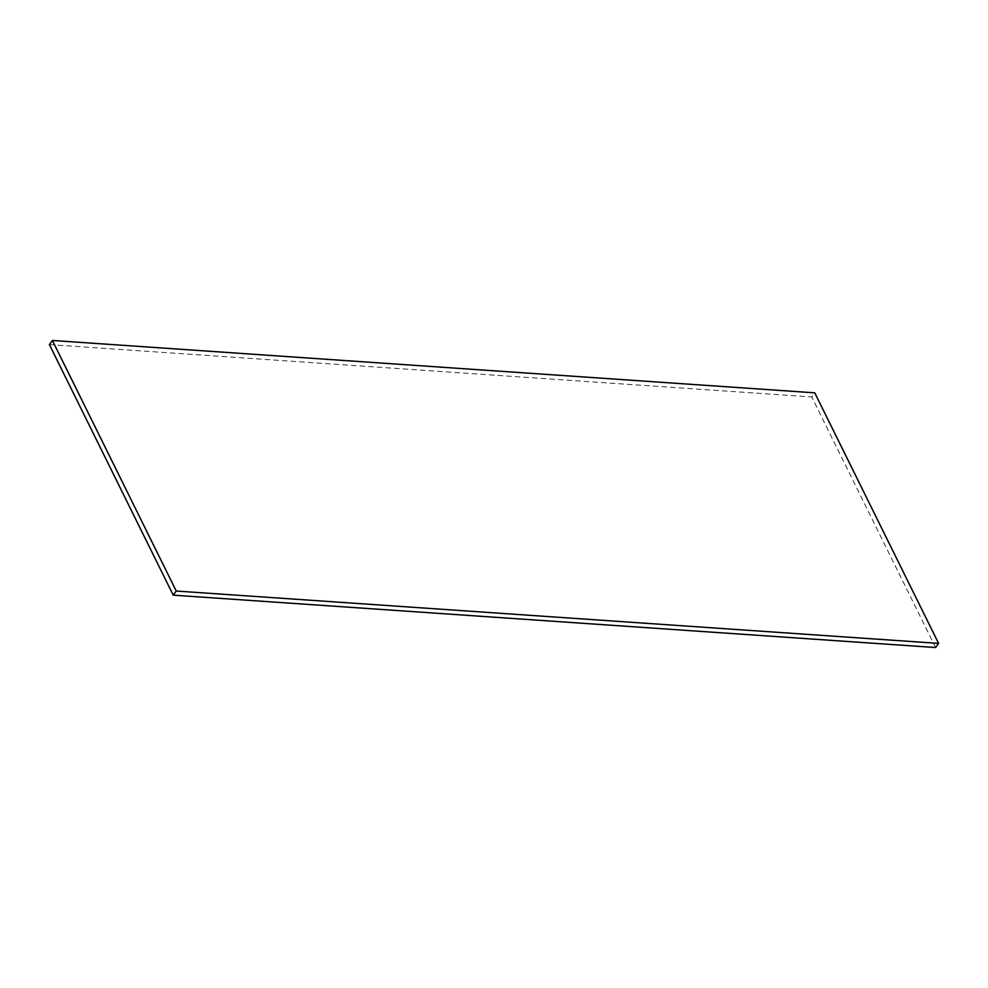 <?xml version="1.0" encoding="UTF-8"?>
<svg xmlns="http://www.w3.org/2000/svg" width="988" height="988" viewBox="0 0 988 988"><rect width="100%" height="100%" fill="white"/><g stroke="black" fill="none" stroke-linecap="round" stroke-linejoin="round"><path stroke-width="0.74" stroke-dasharray="4.94 3.71" d="M49.4 344.602L811.765 396.966L814.767 392.841M935.599 647.535L811.765 396.966"/><path stroke-width="1.48" d="M49.4 344.602L52.401 340.465L176.234 591.034L173.233 595.159L49.4 344.602M52.401 340.465L814.767 392.841L938.6 643.398L176.234 591.034M938.6 643.398L935.599 647.535L173.233 595.159"/></g></svg>
